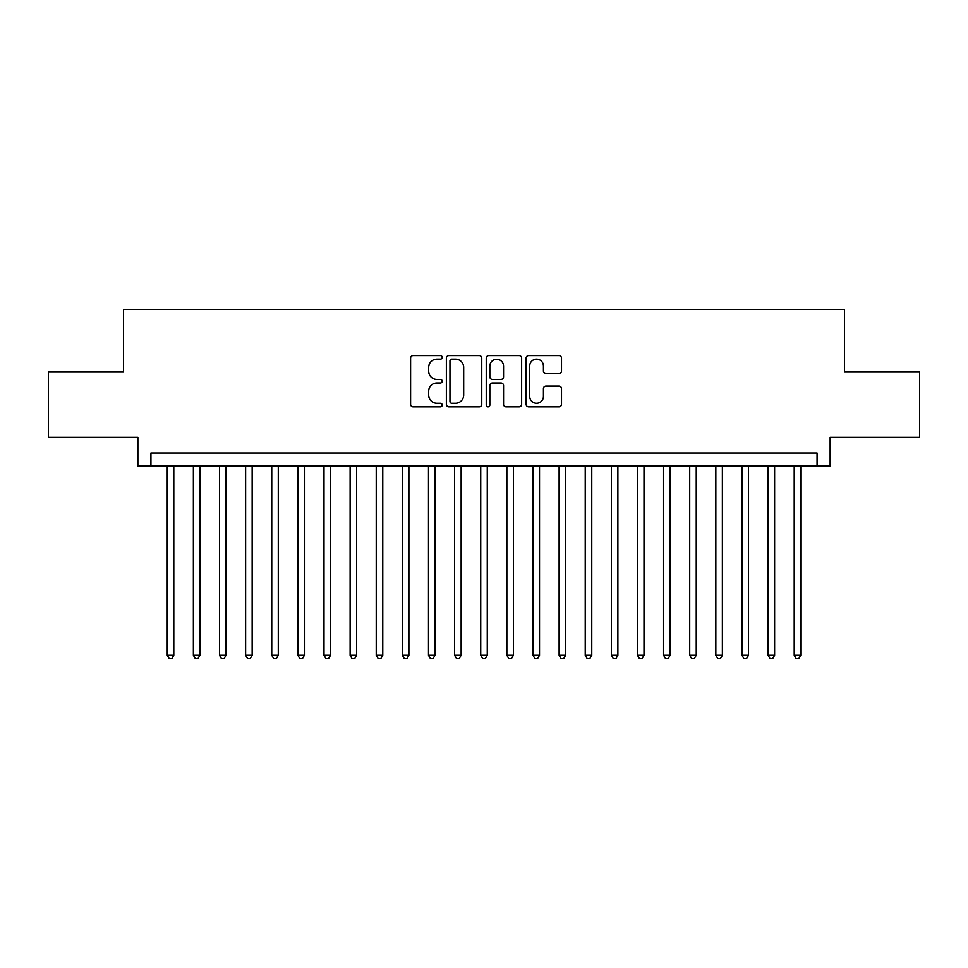 <?xml version="1.0" encoding="UTF-8"?>
<svg xmlns="http://www.w3.org/2000/svg" width="968" height="968" viewBox="0 0 968 968"><rect width="100%" height="100%" fill="white"/><g stroke="black" fill="none" stroke-linecap="round" stroke-linejoin="round"><path stroke-width="1.45" d="M442.207 357.361A1.791 1.791 0 0 0 440.404 355.571L413.167 355.571A2.565 2.565 0 0 0 410.601 358.124L410.601 404.285A2.565 2.565 0 0 0 413.167 406.85L440.404 406.85A1.791 1.791 0 0 0 442.207 405.048A1.791 1.791 0 0 0 440.404 403.257L436.883 403.257A8.204 8.204 0 0 1 428.679 395.053L428.679 391.205A8.204 8.204 0 0 1 436.883 383.001L440.404 383.001A1.791 1.791 0 0 0 442.207 381.211A1.791 1.791 0 0 0 440.404 379.408L436.883 379.408A8.204 8.204 0 0 1 428.679 371.204L428.679 367.356A8.204 8.204 0 0 1 436.883 359.152L440.404 359.152A1.791 1.791 0 0 0 442.207 357.361M558.935 373.648A2.565 2.565 0 0 0 561.5 371.083L561.5 358.124A2.565 2.565 0 0 0 558.935 355.571L528.685 355.571A2.565 2.565 0 0 0 526.12 358.124L526.12 404.285A2.565 2.565 0 0 0 528.685 406.85L558.935 406.85A2.565 2.565 0 0 0 561.5 404.285L561.5 388.64A2.565 2.565 0 0 0 558.935 386.075L545.988 386.075A2.565 2.565 0 0 0 543.423 388.64L543.423 396.396A6.861 6.861 0 0 1 536.562 403.257A6.861 6.861 0 0 1 529.702 396.396L529.702 366.013A6.861 6.861 0 0 1 536.562 359.152A6.861 6.861 0 0 1 543.423 366.013L543.423 371.083A2.565 2.565 0 0 0 545.988 373.648L558.935 373.648M817.065 466.104L830.133 466.104L830.133 437.367L919.6 437.367L919.6 372.063L844.495 372.063L844.495 309.373L123.505 309.373L123.505 372.063L48.4 372.063L48.4 437.367L137.867 437.367L137.867 466.104L817.065 466.104L817.065 453.048L150.935 453.048L150.935 466.104M481.761 358.124A2.565 2.565 0 0 0 479.196 355.571L448.934 355.571A2.565 2.565 0 0 0 446.369 358.124L446.369 404.285A2.565 2.565 0 0 0 448.934 406.85L479.196 406.85A2.565 2.565 0 0 0 481.761 404.285L481.761 358.124M488.804 355.571L519.066 355.571A2.565 2.565 0 0 1 521.631 358.124L521.631 404.285A2.565 2.565 0 0 1 519.066 406.85L506.119 406.85A2.565 2.565 0 0 1 503.554 404.285L503.554 385.566A2.565 2.565 0 0 0 500.988 383.001L492.397 383.001A2.565 2.565 0 0 0 489.832 385.566L489.832 405.048A1.791 1.791 0 0 1 488.041 406.85A1.791 1.791 0 0 1 486.238 405.048L486.238 358.124A2.565 2.565 0 0 1 488.804 355.571M451.754 359.152A1.791 1.791 0 0 0 449.963 360.955L449.963 401.466A1.791 1.791 0 0 0 451.754 403.257L455.468 403.257A8.204 8.204 0 0 0 463.684 395.053L463.684 367.356A8.204 8.204 0 0 0 455.468 359.152L451.754 359.152M503.554 366.146A6.861 6.861 0 0 0 496.693 359.285A6.861 6.861 0 0 0 489.832 366.146L489.832 376.842A2.565 2.565 0 0 0 492.397 379.408L500.988 379.408A2.565 2.565 0 0 0 503.554 376.842L503.554 366.146M167.258 466.104L167.258 655.239L173.792 655.239L173.792 466.104M173.792 655.239L171.832 658.627L169.218 658.627L167.258 655.239M193.382 466.104L193.382 655.239L199.916 655.239L199.916 466.104M199.916 655.239L197.956 658.627L195.342 658.627L193.382 655.239M219.506 466.104L219.506 655.239L226.04 655.239L226.04 466.104M226.04 655.239L224.08 658.627L221.466 658.627L219.506 655.239M245.63 466.104L245.63 655.239L252.164 655.239L252.164 466.104M252.164 655.239L250.204 658.627L247.59 658.627L245.63 655.239M271.754 466.104L271.754 655.239L278.288 655.239L278.288 466.104M278.288 655.239L276.328 658.627L273.714 658.627L271.754 655.239M297.878 466.104L297.878 655.239L304.4 655.239L304.4 466.104M304.4 655.239L302.452 658.627L299.838 658.627L297.878 655.239M324.002 466.104L324.002 655.239L330.524 655.239L330.524 466.104M330.524 655.239L328.563 658.627L325.962 658.627L324.002 655.239M350.126 466.104L350.126 655.239L356.647 655.239L356.647 466.104M356.647 655.239L354.687 658.627L352.074 658.627L350.126 655.239M376.237 466.104L376.237 655.239L382.771 655.239L382.771 466.104M382.771 655.239L380.811 658.627L378.198 658.627L376.237 655.239M402.361 466.104L402.361 655.239L408.895 655.239L408.895 466.104M408.895 655.239L406.935 658.627L404.321 658.627L402.361 655.239M428.485 466.104L428.485 655.239L435.019 655.239L435.019 466.104M435.019 655.239L433.059 658.627L430.445 658.627L428.485 655.239M454.609 466.104L454.609 655.239L461.143 655.239L461.143 466.104M461.143 655.239L459.183 658.627L456.569 658.627L454.609 655.239M480.733 466.104L480.733 655.239L487.267 655.239L487.267 466.104M487.267 655.239L485.307 658.627L482.693 658.627L480.733 655.239M506.857 466.104L506.857 655.239L513.391 655.239L513.391 466.104M513.391 655.239L511.431 658.627L508.817 658.627L506.857 655.239M532.981 466.104L532.981 655.239L539.515 655.239L539.515 466.104M539.515 655.239L537.555 658.627L534.941 658.627L532.981 655.239M559.105 466.104L559.105 655.239L565.639 655.239L565.639 466.104M565.639 655.239L563.678 658.627L561.065 658.627L559.105 655.239M585.229 466.104L585.229 655.239L591.763 655.239L591.763 466.104M591.763 655.239L589.802 658.627L587.189 658.627L585.229 655.239M611.352 466.104L611.352 655.239L617.874 655.239L617.874 466.104M617.874 655.239L615.926 658.627L613.313 658.627L611.352 655.239M637.476 466.104L637.476 655.239L643.998 655.239L643.998 466.104M643.998 655.239L642.038 658.627L639.437 658.627L637.476 655.239M663.6 466.104L663.6 655.239L670.122 655.239L670.122 466.104M670.122 655.239L668.162 658.627L665.548 658.627L663.6 655.239M689.712 466.104L689.712 655.239L696.246 655.239L696.246 466.104M696.246 655.239L694.286 658.627L691.672 658.627L689.712 655.239M715.836 466.104L715.836 655.239L722.37 655.239L722.37 466.104M722.37 655.239L720.41 658.627L717.796 658.627L715.836 655.239M741.96 466.104L741.96 655.239L748.494 655.239L748.494 466.104M748.494 655.239L746.534 658.627L743.92 658.627L741.96 655.239M768.084 466.104L768.084 655.239L774.618 655.239L774.618 466.104M774.618 655.239L772.658 658.627L770.044 658.627L768.084 655.239M794.208 466.104L794.208 655.239L800.742 655.239L800.742 466.104M800.742 655.239L798.781 658.627L796.168 658.627L794.208 655.239"/></g></svg>
